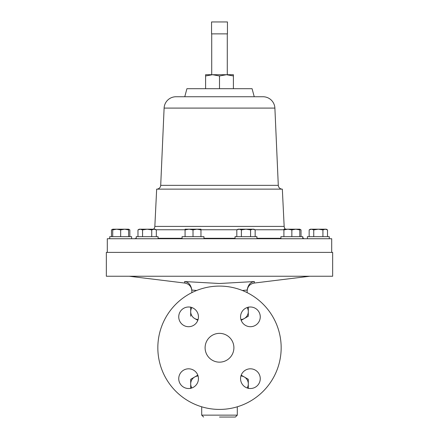 <?xml version="1.0" encoding="UTF-8"?>
<svg xmlns="http://www.w3.org/2000/svg" width="439" height="439" viewBox="0 0 439 439"><rect width="100%" height="100%" fill="white"/><g stroke="black" fill="none" stroke-linecap="round" stroke-linejoin="round"><path stroke-width="0.66" d="M302.784 238.295L303.08 238.295L302.784 236.665L280.916 236.665L280.916 238.728M219.5 88.7L219.5 75.958L226.453 74.712L233.405 74.712L233.405 75.958L226.453 74.712L227.287 74.712L227.287 33.869M331.703 252.398L331.703 238.728L329.266 238.728L329.266 236.665L307.399 236.665L307.399 238.728L307.399 236.665M256.919 238.728L256.919 236.665L235.046 236.665L235.046 238.728M203.954 238.728L203.954 236.665L182.081 236.665L182.081 238.728M131.601 236.665L131.601 238.728L131.601 236.665L109.734 236.665L109.734 238.728L107.297 238.728L107.297 252.398M243.436 323.817A9.856 9.856 0 0 1 243.436 309.885A9.856 9.856 0 0 1 257.375 309.885A9.856 9.856 0 0 1 257.375 323.817A9.856 9.856 0 0 1 243.436 323.817M243.436 371.696A9.856 9.856 0 0 1 257.375 371.696A9.856 9.856 0 0 1 257.375 385.629A9.856 9.856 0 0 1 243.436 385.629A9.856 9.856 0 0 1 243.436 371.696M195.564 371.696A9.856 9.856 0 0 1 195.564 385.629A9.856 9.856 0 0 1 181.625 385.629A9.856 9.856 0 0 1 181.625 371.696A9.856 9.856 0 0 1 195.564 371.696M195.564 323.817A9.856 9.856 0 0 1 181.625 323.817A9.856 9.856 0 0 1 181.625 309.885A9.856 9.856 0 0 1 195.564 309.885A9.856 9.856 0 0 1 195.564 323.817M229.679 357.939A14.399 14.399 0 0 1 209.321 357.939A14.399 14.399 0 0 1 209.321 337.575A14.399 14.399 0 0 1 229.679 337.575A14.399 14.399 0 0 1 229.679 357.939M263.104 391.358A61.663 61.663 0 0 0 263.104 304.15A61.663 61.663 0 0 0 175.896 304.15A61.663 61.663 0 0 0 175.896 391.358A61.663 61.663 0 0 0 263.104 391.358M184.814 282.798L184.621 281.553L219.5 283.501L254.379 281.553L254.186 282.798M219.5 417.05L235.392 417.05L219.5 417.05M332.658 252.398L106.342 252.398L106.342 276.241L332.658 276.241L332.658 252.398M329.266 236.665L329.266 238.728L109.734 238.728M151.12 229.196L153.496 229.196A3.973 3.973 0 0 0 154.841 226.403L156.663 189.132L282.337 189.132L284.159 226.403A3.973 3.973 0 0 0 285.504 229.196M136.216 238.147L135.92 238.295A3.973 3.973 0 0 1 134.114 238.728M303.08 238.295A3.973 3.973 0 0 0 304.885 238.728M184.764 96.745L186.915 88.7L252.085 88.7L254.236 96.745M156.739 189.132A3.973 3.973 0 0 0 160.707 185.351L164.109 108.093A11.919 11.919 0 0 1 176.017 96.745L262.983 96.745A11.919 11.919 0 0 1 274.891 108.093L278.293 185.351A3.973 3.973 0 0 0 282.261 189.132M158.084 238.728L158.084 236.665L136.216 236.665L136.216 238.728M198.071 319.554A7.946 7.946 0 0 1 194.669 318.511L197.813 320.327M248.304 316.217L241.187 320.327L248.304 316.217L248.304 307.037M190.696 379.296L194.669 377.002L190.696 379.296L190.696 383.889L190.696 379.505M241.187 375.186L248.304 379.296L241.187 375.186M196.634 290.486L191.848 290.047C190.954 284.916 188.545 282.085 184.621 281.553M254.379 281.553C250.455 282.085 248.046 284.916 247.152 290.047L242.366 290.486M247.152 290.124L247.152 292.637M191.848 290.124L191.848 292.637M190.696 307.037L190.696 316.217M194.669 318.511A7.946 7.946 0 0 1 191.827 307.541M247.173 307.541A7.946 7.946 0 0 1 240.929 319.554M299.799 229.356L301.028 229.904L301.028 236.665M197.813 375.186L194.669 377.002A7.946 7.946 0 0 0 190.696 383.889L190.696 388.477M194.669 377.002A7.946 7.946 0 0 1 198.071 375.96M190.696 383.889A7.946 7.946 0 0 0 191.827 387.972M248.304 388.477L248.304 379.296M240.929 375.96A7.946 7.946 0 0 1 247.173 387.972M128.616 229.356L129.845 229.904L129.845 236.665M111.49 236.665L111.49 229.904L112.62 229.388M116.692 229.196L112.719 229.196L112.719 229.904L116.692 229.196L120.665 229.904L124.643 229.196L116.692 229.196M128.616 229.196L124.643 229.196L128.616 229.904L128.616 229.196L129.845 229.904M112.719 236.665L112.719 229.904M120.665 236.665L120.665 229.904M128.616 236.665L128.616 229.904M196.99 229.196L185.071 229.196L185.071 229.904L189.044 229.196L193.017 229.904L196.99 229.196L200.963 229.904L200.963 229.196L196.99 229.196M193.017 236.665L193.017 229.904M200.963 236.665L200.963 229.904M185.071 236.665L185.071 229.904M137.972 236.665L137.972 229.904L140.266 229.196L142.56 229.904L147.147 229.196L151.735 229.904L154.029 229.196L156.328 229.904L156.328 236.665M142.56 236.665L142.56 229.904M151.735 236.665L151.735 229.904M156.328 229.904L155.093 229.196L139.201 229.196L137.972 229.904M255.158 229.904L253.929 229.196L239.101 229.196L241.395 229.904L245.983 229.196L250.57 229.904L252.864 229.196L255.158 229.904L255.158 236.665M236.808 229.904L238.037 229.196L239.101 229.196L236.808 229.904L236.808 236.665M253.945 229.361L252.864 229.196M250.57 236.665L250.57 229.904M241.395 236.665L241.395 229.904M309.155 236.665L309.155 229.904L311.449 229.196L318.335 229.196L322.923 229.904L325.217 229.196L327.51 229.904L326.281 229.196L322.308 229.196M313.742 236.665L313.742 229.904L311.449 229.196L310.384 229.196L309.155 229.904M325.217 229.196L318.335 229.196L313.742 229.904M327.51 236.665L327.51 229.904M322.923 236.665L322.923 229.904M219.5 75.958L212.547 74.712L205.595 75.958L205.595 88.7M205.595 75.958L205.595 74.712L226.453 74.712M233.405 75.958L233.405 88.7M211.713 33.869L211.713 74.712L212.547 74.712M211.554 21.95L227.446 21.95L227.446 33.869L211.554 33.869L211.554 21.95M299.799 229.196L287.88 229.196L291.853 229.904L295.826 229.196L299.799 229.904L299.799 229.196L301.028 229.904M283.907 229.196L287.88 229.196L283.907 229.904L283.907 229.196M299.799 236.665L299.799 229.904M283.907 236.665L283.907 229.904M291.853 236.665L291.853 229.904M203.608 417.05L201.699 415.14L237.301 415.14L237.301 406.794M154.841 226.403L284.159 226.403M156.059 229.751L185.071 229.751M200.963 229.751L237.071 229.751M254.889 229.751L283.907 229.751M135.92 238.295L136.216 238.295M158.084 238.295L182.081 238.295M203.954 238.295L235.046 238.295M256.919 238.295L280.916 238.295M160.707 185.351L278.293 185.351M164.109 108.093L274.891 108.093M247.152 290.958C247.503 286.579 249.829 283.945 254.132 283.067L309.775 276.241M237.301 415.14L235.392 417.05M129.225 276.241L184.868 283.067C189.171 283.945 191.497 286.579 191.848 290.958M201.699 415.14L201.699 406.794M112.719 229.196L111.49 229.904M302.784 236.665L302.784 238.728"/></g></svg>
